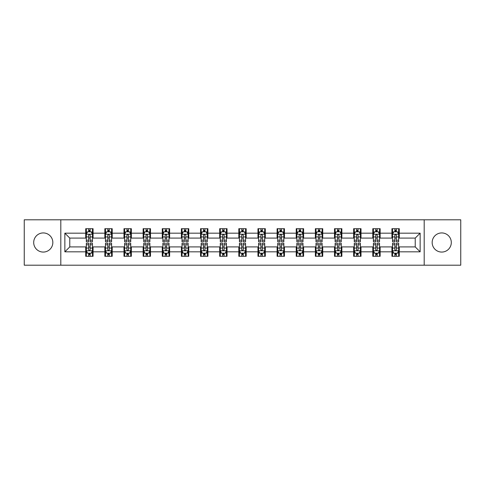 <?xml version="1.0" encoding="UTF-8"?>
<svg xmlns="http://www.w3.org/2000/svg" width="485" height="485" viewBox="0 0 485 485"><rect width="100%" height="100%" fill="white"/><g stroke="black" fill="none" stroke-linecap="round" stroke-linejoin="round"><path stroke-width="0.73" d="M441.732 232.933A9.567 9.567 0 0 0 432.165 242.5A9.567 9.567 0 0 0 441.732 252.067A9.567 9.567 0 0 0 451.305 242.5A9.567 9.567 0 0 0 441.732 232.933M43.268 232.933A9.567 9.567 0 0 0 33.695 242.5A9.567 9.567 0 0 0 43.268 252.067A9.567 9.567 0 0 0 52.835 242.5A9.567 9.567 0 0 0 43.268 232.933M424.193 265.198L460.75 265.198L460.75 219.802L424.193 219.802L424.193 265.198L60.807 265.198L60.807 219.802L24.25 219.802L24.25 265.198L60.807 265.198M424.193 219.802L60.807 219.802M399.288 233.176L399.288 228.696L391.928 228.696L391.928 233.176L380.149 233.176L380.149 228.696L372.789 228.696L372.789 233.176L361.01 233.176L361.01 228.696L353.65 228.696L353.65 233.176L341.87 233.176L341.87 228.696L334.511 228.696L334.511 233.176L322.731 233.176L322.731 228.696L315.371 228.696L315.371 233.176L303.598 233.176L303.598 228.696L296.232 228.696L296.232 233.176L284.459 233.176L284.459 228.696L277.099 228.696L277.099 233.176L265.319 233.176L265.319 228.696L257.959 228.696L257.959 233.176L246.18 233.176L246.18 228.696L238.82 228.696L238.82 233.176L227.041 233.176L227.041 228.696L219.681 228.696L219.681 233.176L207.901 233.176L207.901 228.696L200.541 228.696L200.541 233.176L188.768 233.176L188.768 228.696L181.402 228.696L181.402 233.176L169.629 233.176L169.629 228.696L162.269 228.696L162.269 233.176L150.489 233.176L150.489 228.696L143.13 228.696L143.13 233.176L131.35 233.176L131.35 228.696L123.99 228.696L123.99 233.176L112.211 233.176L112.211 228.696L104.851 228.696L104.851 233.176L93.072 233.176L93.072 228.696L85.712 228.696L85.712 233.176L64.857 233.176L64.857 251.824L69.767 246.913L85.712 246.913L85.712 256.304L93.072 256.304L93.072 246.913L104.851 246.913L104.851 256.304L112.211 256.304L112.211 246.913L123.99 246.913L123.99 256.304L131.35 256.304L131.35 246.913L143.13 246.913L143.13 256.304L150.489 256.304L150.489 246.913L162.269 246.913L162.269 256.304L169.629 256.304L169.629 246.913L181.402 246.913L181.402 256.304L188.768 256.304L188.768 246.913L200.541 246.913L200.541 256.304L207.901 256.304L207.901 246.913L219.681 246.913L219.681 256.304L227.041 256.304L227.041 246.913L238.82 246.913L238.82 256.304L246.18 256.304L246.18 246.913L257.959 246.913L257.959 256.304L265.319 256.304L265.319 246.913L277.099 246.913L277.099 256.304L284.459 256.304L284.459 246.913L296.232 246.913L296.232 256.304L303.598 256.304L303.598 246.913L315.371 246.913L315.371 256.304L322.731 256.304L322.731 246.913L334.511 246.913L334.511 256.304L341.87 256.304L341.87 246.913L353.65 246.913L353.65 256.304L361.01 256.304L361.01 246.913L372.789 246.913L372.789 256.304L380.149 256.304L380.149 246.913L391.928 246.913L391.928 256.304L399.288 256.304L399.288 246.913L415.233 246.913L415.233 238.087L399.288 238.087L399.288 233.176L420.143 233.176L420.143 251.824L399.288 251.824M391.928 251.824L380.149 251.824M372.789 251.824L361.01 251.824M353.65 251.824L341.87 251.824M334.511 251.824L322.731 251.824M315.371 251.824L303.598 251.824M296.232 251.824L284.459 251.824M277.099 251.824L265.319 251.824M257.959 251.824L246.18 251.824M238.82 251.824L227.041 251.824M219.681 251.824L207.901 251.824M200.541 251.824L188.768 251.824M181.402 251.824L169.629 251.824M162.269 251.824L150.489 251.824M143.13 251.824L131.35 251.824M123.99 251.824L112.211 251.824M104.851 251.824L93.072 251.824M85.712 251.824L64.857 251.824M391.928 233.176L391.928 238.087L380.149 238.087L380.149 233.176M372.789 233.176L372.789 238.087L361.01 238.087L361.01 233.176M353.65 233.176L353.65 238.087L341.87 238.087L341.87 233.176M334.511 233.176L334.511 238.087L322.731 238.087L322.731 233.176M315.371 233.176L315.371 238.087L303.598 238.087L303.598 233.176M296.232 233.176L296.232 238.087L284.459 238.087L284.459 233.176M277.099 233.176L277.099 238.087L265.319 238.087L265.319 233.176M257.959 233.176L257.959 238.087L246.18 238.087L246.18 233.176M238.82 233.176L238.82 238.087L227.041 238.087L227.041 233.176M219.681 233.176L219.681 238.087L207.901 238.087L207.901 233.176M200.541 233.176L200.541 238.087L188.768 238.087L188.768 233.176M181.402 233.176L181.402 238.087L169.629 238.087L169.629 233.176M162.269 233.176L162.269 238.087L150.489 238.087L150.489 233.176M143.13 233.176L143.13 238.087L131.35 238.087L131.35 233.176M123.99 233.176L123.99 238.087L112.211 238.087L112.211 233.176M104.851 233.176L104.851 238.087L93.072 238.087L93.072 233.176M85.712 233.176L85.712 238.087L69.767 238.087L64.857 233.176M69.767 238.087L69.767 246.913M420.143 251.824L415.233 246.913M415.233 238.087L420.143 233.176M85.712 231.763L86.324 231.763M88.658 231.763L90.131 231.763M92.459 231.763L93.072 231.763M85.712 237.959L86.324 237.959M88.658 237.959L90.131 237.959M92.459 237.959L93.072 237.959M85.712 247.041L86.324 247.041M88.658 247.041L90.131 247.041M92.459 247.041L93.072 247.041M85.712 253.237L86.324 253.237M88.658 253.237L90.131 253.237M92.459 253.237L93.072 253.237M104.851 247.041L105.463 247.041M107.797 247.041L109.27 247.041M111.599 247.041L112.211 247.041M104.851 253.237L105.463 253.237M107.797 253.237L109.27 253.237M111.599 253.237L112.211 253.237M104.851 231.763L105.463 231.763M107.797 231.763L109.27 231.763M111.599 231.763L112.211 231.763M104.851 237.959L105.463 237.959M107.797 237.959L109.27 237.959M111.599 237.959L112.211 237.959M123.99 247.041L124.603 247.041M126.937 247.041L128.404 247.041M130.738 247.041L131.35 247.041M123.99 253.237L124.603 253.237M126.937 253.237L128.404 253.237M130.738 253.237L131.35 253.237M123.99 231.763L124.603 231.763M126.937 231.763L128.404 231.763M130.738 231.763L131.35 231.763M123.99 237.959L124.603 237.959M126.937 237.959L128.404 237.959M130.738 237.959L131.35 237.959M143.13 247.041L143.742 247.041M146.07 247.041L147.543 247.041M149.877 247.041L150.489 247.041M143.13 253.237L143.742 253.237M146.07 253.237L147.543 253.237M149.877 253.237L150.489 253.237M143.13 231.763L143.742 231.763M146.07 231.763L147.543 231.763M149.877 231.763L150.489 231.763M143.13 237.959L143.742 237.959M146.07 237.959L147.543 237.959M149.877 237.959L150.489 237.959M162.269 247.041L162.881 247.041M165.209 247.041L166.682 247.041M169.016 247.041L169.629 247.041M162.269 253.237L162.881 253.237M165.209 253.237L166.682 253.237M169.016 253.237L169.629 253.237M162.269 231.763L162.881 231.763M165.209 231.763L166.682 231.763M169.016 231.763L169.629 231.763M162.269 237.959L162.881 237.959M165.209 237.959L166.682 237.959M169.016 237.959L169.629 237.959M181.402 247.041L182.02 247.041M184.348 247.041L185.822 247.041M188.15 247.041L188.768 247.041M181.402 253.237L182.02 253.237M184.348 253.237L185.822 253.237M188.15 253.237L188.768 253.237M181.402 231.763L182.02 231.763M184.348 231.763L185.822 231.763M188.15 231.763L188.768 231.763M181.402 237.959L182.02 237.959M184.348 237.959L185.822 237.959M188.15 237.959L188.768 237.959M200.541 247.041L201.154 247.041M203.488 247.041L204.961 247.041M207.289 247.041L207.901 247.041M200.541 253.237L201.154 253.237M203.488 253.237L204.961 253.237M207.289 253.237L207.901 253.237M200.541 231.763L201.154 231.763M203.488 231.763L204.961 231.763M207.289 231.763L207.901 231.763M200.541 237.959L201.154 237.959M203.488 237.959L204.961 237.959M207.289 237.959L207.901 237.959M219.681 247.041L220.293 247.041M222.627 247.041L224.1 247.041M226.428 247.041L227.041 247.041M219.681 253.237L220.293 253.237M222.627 253.237L224.1 253.237M226.428 253.237L227.041 253.237M219.681 231.763L220.293 231.763M222.627 231.763L224.1 231.763M226.428 231.763L227.041 231.763M219.681 237.959L220.293 237.959M222.627 237.959L224.1 237.959M226.428 237.959L227.041 237.959M238.82 247.041L239.432 247.041M241.766 247.041L243.234 247.041M245.568 247.041L246.18 247.041M238.82 253.237L239.432 253.237M241.766 253.237L243.234 253.237M245.568 253.237L246.18 253.237M238.82 231.763L239.432 231.763M241.766 231.763L243.234 231.763M245.568 231.763L246.18 231.763M238.82 237.959L239.432 237.959M241.766 237.959L243.234 237.959M245.568 237.959L246.18 237.959M257.959 247.041L258.572 247.041M260.9 247.041L262.373 247.041M264.707 247.041L265.319 247.041M257.959 253.237L258.572 253.237M260.9 253.237L262.373 253.237M264.707 253.237L265.319 253.237M257.959 231.763L258.572 231.763M260.9 231.763L262.373 231.763M264.707 231.763L265.319 231.763M257.959 237.959L258.572 237.959M260.9 237.959L262.373 237.959M264.707 237.959L265.319 237.959M277.099 247.041L277.711 247.041M280.039 247.041L281.512 247.041M283.846 247.041L284.459 247.041M277.099 253.237L277.711 253.237M280.039 253.237L281.512 253.237M283.846 253.237L284.459 253.237M277.099 231.763L277.711 231.763M280.039 231.763L281.512 231.763M283.846 231.763L284.459 231.763M277.099 237.959L277.711 237.959M280.039 237.959L281.512 237.959M283.846 237.959L284.459 237.959M296.232 247.041L296.85 247.041M299.178 247.041L300.651 247.041M302.979 247.041L303.598 247.041M296.232 253.237L296.85 253.237M299.178 253.237L300.651 253.237M302.979 253.237L303.598 253.237M296.232 231.763L296.85 231.763M299.178 231.763L300.651 231.763M302.979 231.763L303.598 231.763M296.232 237.959L296.85 237.959M299.178 237.959L300.651 237.959M302.979 237.959L303.598 237.959M315.371 247.041L315.984 247.041M318.318 247.041L319.791 247.041M322.119 247.041L322.731 247.041M315.371 253.237L315.984 253.237M318.318 253.237L319.791 253.237M322.119 253.237L322.731 253.237M315.371 231.763L315.984 231.763M318.318 231.763L319.791 231.763M322.119 231.763L322.731 231.763M315.371 237.959L315.984 237.959M318.318 237.959L319.791 237.959M322.119 237.959L322.731 237.959M334.511 247.041L335.123 247.041M337.457 247.041L338.93 247.041M341.258 247.041L341.87 247.041M334.511 253.237L335.123 253.237M337.457 253.237L338.93 253.237M341.258 253.237L341.87 253.237M334.511 231.763L335.123 231.763M337.457 231.763L338.93 231.763M341.258 231.763L341.87 231.763M334.511 237.959L335.123 237.959M337.457 237.959L338.93 237.959M341.258 237.959L341.87 237.959M353.65 247.041L354.262 247.041M356.596 247.041L358.063 247.041M360.397 247.041L361.01 247.041M353.65 253.237L354.262 253.237M356.596 253.237L358.063 253.237M360.397 253.237L361.01 253.237M353.65 231.763L354.262 231.763M356.596 231.763L358.063 231.763M360.397 231.763L361.01 231.763M353.65 237.959L354.262 237.959M356.596 237.959L358.063 237.959M360.397 237.959L361.01 237.959M372.789 247.041L373.401 247.041M375.729 247.041L377.203 247.041M379.537 247.041L380.149 247.041M372.789 253.237L373.401 253.237M375.729 253.237L377.203 253.237M379.537 253.237L380.149 253.237M372.789 231.763L373.401 231.763M375.729 231.763L377.203 231.763M379.537 231.763L380.149 231.763M372.789 237.959L373.401 237.959M375.729 237.959L377.203 237.959M379.537 237.959L380.149 237.959M391.928 247.041L392.541 247.041M394.869 247.041L396.342 247.041M398.676 247.041L399.288 247.041M391.928 253.237L392.541 253.237M394.869 253.237L396.342 253.237M398.676 253.237L399.288 253.237M391.928 231.763L392.541 231.763M394.869 231.763L396.342 231.763M398.676 231.763L399.288 231.763M391.928 237.959L392.541 237.959M394.869 237.959L396.342 237.959M398.676 237.959L399.288 237.959M90.131 230.296L88.658 230.296M92.459 240.227L90.131 240.227L90.131 241.766L92.459 241.766L92.459 234.279L91.235 231.824L87.555 231.824L86.324 234.279L86.324 241.766L88.658 241.766L88.658 240.227L86.324 240.227M86.324 234.279L86.324 228.696M92.459 234.279L92.459 228.696M88.658 231.824L88.658 228.696M90.131 228.696L90.131 231.824M90.131 240.227L90.131 235.201C89.64 234.255 89.149 234.255 88.658 235.201L88.658 240.227M88.658 254.704L90.131 254.704M86.324 244.773L88.658 244.773L88.658 243.234L86.324 243.234L86.324 250.721L87.555 253.176L91.235 253.176L92.459 250.721L92.459 243.234L90.131 243.234L90.131 244.773L92.459 244.773M92.459 250.721L92.459 256.304M86.324 250.721L86.324 256.304M90.131 253.176L90.131 256.304M88.658 256.304L88.658 253.176M88.658 244.773L88.658 249.799C89.149 250.745 89.64 250.745 90.131 249.799L90.131 244.773M109.27 230.296L107.797 230.296M111.599 240.227L109.27 240.227L109.27 241.766L111.599 241.766L111.599 234.279L110.374 231.824L106.694 231.824L105.463 234.279L105.463 241.766L107.797 241.766L107.797 240.227L105.463 240.227M105.463 234.279L105.463 228.696M111.599 234.279L111.599 228.696M107.797 231.824L107.797 228.696M109.27 228.696L109.27 231.824M109.27 240.227L109.27 235.201C108.779 234.255 108.288 234.255 107.797 235.201L107.797 240.227M128.404 230.296L126.937 230.296M130.738 240.227L128.404 240.227L128.404 241.766L130.738 241.766L130.738 234.279L129.513 231.824L125.827 231.824L124.603 234.279L124.603 241.766L126.937 241.766L126.937 240.227L124.603 240.227M124.603 234.279L124.603 228.696M130.738 234.279L130.738 228.696M126.937 231.824L126.937 228.696M128.404 228.696L128.404 231.824M128.404 240.227L128.404 235.201C127.919 234.255 127.428 234.255 126.937 235.201L126.937 240.227M107.797 254.704L109.27 254.704M105.463 244.773L107.797 244.773L107.797 243.234L105.463 243.234L105.463 250.721L106.694 253.176L110.374 253.176L111.599 250.721L111.599 243.234L109.27 243.234L109.27 244.773L111.599 244.773M111.599 250.721L111.599 256.304M105.463 250.721L105.463 256.304M109.27 253.176L109.27 256.304M107.797 256.304L107.797 253.176M107.797 244.773L107.797 249.799C108.288 250.745 108.779 250.745 109.27 249.799L109.27 244.773M126.937 254.704L128.404 254.704M124.603 244.773L126.937 244.773L126.937 243.234L124.603 243.234L124.603 250.721L125.827 253.176L129.513 253.176L130.738 250.721L130.738 243.234L128.404 243.234L128.404 244.773L130.738 244.773M130.738 250.721L130.738 256.304M124.603 250.721L124.603 256.304M128.404 253.176L128.404 256.304M126.937 256.304L126.937 253.176M126.937 244.773L126.937 249.799C127.422 250.745 127.913 250.745 128.404 249.799L128.404 244.773M147.543 230.296L146.07 230.296M149.877 240.227L147.543 240.227L147.543 241.766L149.877 241.766L149.877 234.279L148.646 231.824L144.966 231.824L143.742 234.279L143.742 241.766L146.07 241.766L146.07 240.227L143.742 240.227M143.742 234.279L143.742 228.696M149.877 234.279L149.877 228.696M146.07 231.824L146.07 228.696M147.543 228.696L147.543 231.824M147.543 240.227L147.543 235.201C147.052 234.255 146.561 234.255 146.07 235.201L146.07 240.227M166.682 230.296L165.209 230.296M169.016 240.227L166.682 240.227L166.682 241.766L169.016 241.766L169.016 234.279L167.786 231.824L164.106 231.824L162.881 234.279L162.881 241.766L165.209 241.766L165.209 240.227L162.881 240.227M162.881 234.279L162.881 228.696M169.016 234.279L169.016 228.696M165.209 231.824L165.209 228.696M166.682 228.696L166.682 231.824M166.682 240.227L166.682 235.201C166.191 234.255 165.7 234.255 165.209 235.201L165.209 240.227M185.822 230.296L184.348 230.296M188.15 240.227L185.822 240.227L185.822 241.766L188.15 241.766L188.15 234.279L186.925 231.824L183.245 231.824L182.02 234.279L182.02 241.766L184.348 241.766L184.348 240.227L182.02 240.227M182.02 234.279L182.02 228.696M188.15 234.279L188.15 228.696M184.348 231.824L184.348 228.696M185.822 228.696L185.822 231.824M185.822 240.227L185.822 235.201C185.331 234.255 184.84 234.255 184.348 235.201L184.348 240.227M146.07 254.704L147.543 254.704M143.742 244.773L146.07 244.773L146.07 243.234L143.742 243.234L143.742 250.721L144.966 253.176L148.646 253.176L149.877 250.721L149.877 243.234L147.543 243.234L147.543 244.773L149.877 244.773M149.877 250.721L149.877 256.304M143.742 250.721L143.742 256.304M147.543 253.176L147.543 256.304M146.07 256.304L146.07 253.176M146.07 244.773L146.07 249.799C146.561 250.745 147.052 250.745 147.543 249.799L147.543 244.773M165.209 254.704L166.682 254.704M162.881 244.773L165.209 244.773L165.209 243.234L162.881 243.234L162.881 250.721L164.106 253.176L167.786 253.176L169.016 250.721L169.016 243.234L166.682 243.234L166.682 244.773L169.016 244.773M169.016 250.721L169.016 256.304M162.881 250.721L162.881 256.304M166.682 253.176L166.682 256.304M165.209 256.304L165.209 253.176M165.209 244.773L165.209 249.799C165.7 250.745 166.191 250.745 166.682 249.799L166.682 244.773M184.348 254.704L185.822 254.704M182.02 244.773L184.348 244.773L184.348 243.234L182.02 243.234L182.02 250.721L183.245 253.176L186.925 253.176L188.15 250.721L188.15 243.234L185.822 243.234L185.822 244.773L188.15 244.773M188.15 250.721L188.15 256.304M182.02 250.721L182.02 256.304M185.822 253.176L185.822 256.304M184.348 256.304L184.348 253.176M184.348 244.773L184.348 249.799C184.84 250.745 185.331 250.745 185.822 249.799L185.822 244.773M204.961 230.296L203.488 230.296M207.289 240.227L204.961 240.227L204.961 241.766L207.289 241.766L207.289 234.279L206.064 231.824L202.384 231.824L201.154 234.279L201.154 241.766L203.488 241.766L203.488 240.227L201.154 240.227M201.154 234.279L201.154 228.696M207.289 234.279L207.289 228.696M203.488 231.824L203.488 228.696M204.961 228.696L204.961 231.824M204.961 240.227L204.961 235.201C204.47 234.255 203.979 234.255 203.488 235.201L203.488 240.227M203.488 254.704L204.961 254.704M201.154 244.773L203.488 244.773L203.488 243.234L201.154 243.234L201.154 250.721L202.384 253.176L206.064 253.176L207.289 250.721L207.289 243.234L204.961 243.234L204.961 244.773L207.289 244.773M207.289 250.721L207.289 256.304M201.154 250.721L201.154 256.304M204.961 253.176L204.961 256.304M203.488 256.304L203.488 253.176M203.488 244.773L203.488 249.799C203.979 250.745 204.47 250.745 204.961 249.799L204.961 244.773M224.1 230.296L222.627 230.296M226.428 240.227L224.1 240.227L224.1 241.766L226.428 241.766L226.428 234.279L225.204 231.824L221.524 231.824L220.293 234.279L220.293 241.766L222.627 241.766L222.627 240.227L220.293 240.227M220.293 234.279L220.293 228.696M226.428 234.279L226.428 228.696M222.627 231.824L222.627 228.696M224.1 228.696L224.1 231.824M224.1 240.227L224.1 235.201C223.609 234.255 223.118 234.255 222.627 235.201L222.627 240.227M222.627 254.704L224.1 254.704M220.293 244.773L222.627 244.773L222.627 243.234L220.293 243.234L220.293 250.721L221.524 253.176L225.204 253.176L226.428 250.721L226.428 243.234L224.1 243.234L224.1 244.773L226.428 244.773M226.428 250.721L226.428 256.304M220.293 250.721L220.293 256.304M224.1 253.176L224.1 256.304M222.627 256.304L222.627 253.176M222.627 244.773L222.627 249.799C223.118 250.745 223.609 250.745 224.1 249.799L224.1 244.773M243.234 230.296L241.766 230.296M245.568 240.227L243.234 240.227L243.234 241.766L245.568 241.766L245.568 234.279L244.343 231.824L240.657 231.824L239.432 234.279L239.432 241.766L241.766 241.766L241.766 240.227L239.432 240.227M239.432 234.279L239.432 228.696M245.568 234.279L245.568 228.696M241.766 231.824L241.766 228.696M243.234 228.696L243.234 231.824M243.234 240.227L243.234 235.201C242.749 234.255 242.257 234.255 241.766 235.201L241.766 240.227M241.766 254.704L243.234 254.704M239.432 244.773L241.766 244.773L241.766 243.234L239.432 243.234L239.432 250.721L240.657 253.176L244.343 253.176L245.568 250.721L245.568 243.234L243.234 243.234L243.234 244.773L245.568 244.773M245.568 250.721L245.568 256.304M239.432 250.721L239.432 256.304M243.234 253.176L243.234 256.304M241.766 256.304L241.766 253.176M241.766 244.773L241.766 249.799C242.251 250.745 242.742 250.745 243.234 249.799L243.234 244.773M262.373 230.296L260.9 230.296M264.707 240.227L262.373 240.227L262.373 241.766L264.707 241.766L264.707 234.279L263.476 231.824L259.796 231.824L258.572 234.279L258.572 241.766L260.9 241.766L260.9 240.227L258.572 240.227M258.572 234.279L258.572 228.696M264.707 234.279L264.707 228.696M260.9 231.824L260.9 228.696M262.373 228.696L262.373 231.824M262.373 240.227L262.373 235.201C261.882 234.255 261.391 234.255 260.9 235.201L260.9 240.227M260.9 254.704L262.373 254.704M258.572 244.773L260.9 244.773L260.9 243.234L258.572 243.234L258.572 250.721L259.796 253.176L263.476 253.176L264.707 250.721L264.707 243.234L262.373 243.234L262.373 244.773L264.707 244.773M264.707 250.721L264.707 256.304M258.572 250.721L258.572 256.304M262.373 253.176L262.373 256.304M260.9 256.304L260.9 253.176M260.9 244.773L260.9 249.799C261.391 250.745 261.882 250.745 262.373 249.799L262.373 244.773M281.512 230.296L280.039 230.296M283.846 240.227L281.512 240.227L281.512 241.766L283.846 241.766L283.846 234.279L282.616 231.824L278.936 231.824L277.711 234.279L277.711 241.766L280.039 241.766L280.039 240.227L277.711 240.227M277.711 234.279L277.711 228.696M283.846 234.279L283.846 228.696M280.039 231.824L280.039 228.696M281.512 228.696L281.512 231.824M281.512 240.227L281.512 235.201C281.021 234.255 280.53 234.255 280.039 235.201L280.039 240.227M280.039 254.704L281.512 254.704M277.711 244.773L280.039 244.773L280.039 243.234L277.711 243.234L277.711 250.721L278.936 253.176L282.616 253.176L283.846 250.721L283.846 243.234L281.512 243.234L281.512 244.773L283.846 244.773M283.846 250.721L283.846 256.304M277.711 250.721L277.711 256.304M281.512 253.176L281.512 256.304M280.039 256.304L280.039 253.176M280.039 244.773L280.039 249.799C280.53 250.745 281.021 250.745 281.512 249.799L281.512 244.773M300.651 230.296L299.178 230.296M302.979 240.227L300.651 240.227L300.651 241.766L302.979 241.766L302.979 234.279L301.755 231.824L298.075 231.824L296.85 234.279L296.85 241.766L299.178 241.766L299.178 240.227L296.85 240.227M296.85 234.279L296.85 228.696M302.979 234.279L302.979 228.696M299.178 231.824L299.178 228.696M300.651 228.696L300.651 231.824M300.651 240.227L300.651 235.201C300.16 234.255 299.669 234.255 299.178 235.201L299.178 240.227M299.178 254.704L300.651 254.704M296.85 244.773L299.178 244.773L299.178 243.234L296.85 243.234L296.85 250.721L298.075 253.176L301.755 253.176L302.979 250.721L302.979 243.234L300.651 243.234L300.651 244.773L302.979 244.773M302.979 250.721L302.979 256.304M296.85 250.721L296.85 256.304M300.651 253.176L300.651 256.304M299.178 256.304L299.178 253.176M299.178 244.773L299.178 249.799C299.669 250.745 300.16 250.745 300.651 249.799L300.651 244.773M319.791 230.296L318.318 230.296M322.119 240.227L319.791 240.227L319.791 241.766L322.119 241.766L322.119 234.279L320.894 231.824L317.214 231.824L315.984 234.279L315.984 241.766L318.318 241.766L318.318 240.227L315.984 240.227M315.984 234.279L315.984 228.696M322.119 234.279L322.119 228.696M318.318 231.824L318.318 228.696M319.791 228.696L319.791 231.824M319.791 240.227L319.791 235.201C319.3 234.255 318.809 234.255 318.318 235.201L318.318 240.227M318.318 254.704L319.791 254.704M315.984 244.773L318.318 244.773L318.318 243.234L315.984 243.234L315.984 250.721L317.214 253.176L320.894 253.176L322.119 250.721L322.119 243.234L319.791 243.234L319.791 244.773L322.119 244.773M322.119 250.721L322.119 256.304M315.984 250.721L315.984 256.304M319.791 253.176L319.791 256.304M318.318 256.304L318.318 253.176M318.318 244.773L318.318 249.799C318.809 250.745 319.3 250.745 319.791 249.799L319.791 244.773M338.93 230.296L337.457 230.296M341.258 240.227L338.93 240.227L338.93 241.766L341.258 241.766L341.258 234.279L340.033 231.824L336.354 231.824L335.123 234.279L335.123 241.766L337.457 241.766L337.457 240.227L335.123 240.227M335.123 234.279L335.123 228.696M341.258 234.279L341.258 228.696M337.457 231.824L337.457 228.696M338.93 228.696L338.93 231.824M338.93 240.227L338.93 235.201C338.439 234.255 337.948 234.255 337.457 235.201L337.457 240.227M337.457 254.704L338.93 254.704M335.123 244.773L337.457 244.773L337.457 243.234L335.123 243.234L335.123 250.721L336.354 253.176L340.033 253.176L341.258 250.721L341.258 243.234L338.93 243.234L338.93 244.773L341.258 244.773M341.258 250.721L341.258 256.304M335.123 250.721L335.123 256.304M338.93 253.176L338.93 256.304M337.457 256.304L337.457 253.176M337.457 244.773L337.457 249.799C337.948 250.745 338.439 250.745 338.93 249.799L338.93 244.773M358.063 230.296L356.596 230.296M360.397 240.227L358.063 240.227L358.063 241.766L360.397 241.766L360.397 234.279L359.173 231.824L355.487 231.824L354.262 234.279L354.262 241.766L356.596 241.766L356.596 240.227L354.262 240.227M354.262 234.279L354.262 228.696M360.397 234.279L360.397 228.696M356.596 231.824L356.596 228.696M358.063 228.696L358.063 231.824M358.063 240.227L358.063 235.201C357.578 234.255 357.087 234.255 356.596 235.201L356.596 240.227M356.596 254.704L358.063 254.704M354.262 244.773L356.596 244.773L356.596 243.234L354.262 243.234L354.262 250.721L355.487 253.176L359.173 253.176L360.397 250.721L360.397 243.234L358.063 243.234L358.063 244.773L360.397 244.773M360.397 250.721L360.397 256.304M354.262 250.721L354.262 256.304M358.063 253.176L358.063 256.304M356.596 256.304L356.596 253.176M356.596 244.773L356.596 249.799C357.081 250.745 357.572 250.745 358.063 249.799L358.063 244.773M377.203 230.296L375.729 230.296M379.537 240.227L377.203 240.227L377.203 241.766L379.537 241.766L379.537 234.279L378.306 231.824L374.626 231.824L373.401 234.279L373.401 241.766L375.729 241.766L375.729 240.227L373.401 240.227M373.401 234.279L373.401 228.696M379.537 234.279L379.537 228.696M375.729 231.824L375.729 228.696M377.203 228.696L377.203 231.824M377.203 240.227L377.203 235.201C376.712 234.255 376.221 234.255 375.729 235.201L375.729 240.227M375.729 254.704L377.203 254.704M373.401 244.773L375.729 244.773L375.729 243.234L373.401 243.234L373.401 250.721L374.626 253.176L378.306 253.176L379.537 250.721L379.537 243.234L377.203 243.234L377.203 244.773L379.537 244.773M379.537 250.721L379.537 256.304M373.401 250.721L373.401 256.304M377.203 253.176L377.203 256.304M375.729 256.304L375.729 253.176M375.729 244.773L375.729 249.799C376.221 250.745 376.712 250.745 377.203 249.799L377.203 244.773M396.342 230.296L394.869 230.296M398.676 240.227L396.342 240.227L396.342 241.766L398.676 241.766L398.676 234.279L397.445 231.824L393.765 231.824L392.541 234.279L392.541 241.766L394.869 241.766L394.869 240.227L392.541 240.227M392.541 234.279L392.541 228.696M398.676 234.279L398.676 228.696M394.869 231.824L394.869 228.696M396.342 228.696L396.342 231.824M396.342 240.227L396.342 235.201C395.851 234.255 395.36 234.255 394.869 235.201L394.869 240.227M394.869 254.704L396.342 254.704M392.541 244.773L394.869 244.773L394.869 243.234L392.541 243.234L392.541 250.721L393.765 253.176L397.445 253.176L398.676 250.721L398.676 243.234L396.342 243.234L396.342 244.773L398.676 244.773M398.676 250.721L398.676 256.304M392.541 250.721L392.541 256.304M396.342 253.176L396.342 256.304M394.869 256.304L394.869 253.176M394.869 244.773L394.869 249.799C395.36 250.745 395.851 250.745 396.342 249.799L396.342 244.773M92.429 234.219L86.36 234.219M86.324 231.975L87.482 231.975M91.307 231.975L92.459 231.975M88.658 236.935L86.324 236.935M92.459 236.935L90.131 236.935M90.131 231.072L88.658 231.072M86.36 250.781L92.429 250.781M92.459 253.024L91.307 253.024M87.482 253.024L86.324 253.024M90.131 248.065L92.459 248.065M86.324 248.065L88.658 248.065M88.658 253.928L90.131 253.928M111.568 234.219L105.494 234.219M105.463 231.975L106.621 231.975M110.447 231.975L111.599 231.975M107.797 236.935L105.463 236.935M111.599 236.935L109.27 236.935M109.27 231.072L107.797 231.072M130.707 234.219L124.633 234.219M124.603 231.975L125.754 231.975M129.586 231.975L130.738 231.975M126.937 236.935L124.603 236.935M130.738 236.935L128.404 236.935M128.404 231.072L126.937 231.072M105.494 250.781L111.568 250.781M111.599 253.024L110.447 253.024M106.621 253.024L105.463 253.024M109.27 248.065L111.599 248.065M105.463 248.065L107.797 248.065M107.797 253.928L109.27 253.928M124.633 250.781L130.707 250.781M130.738 253.024L129.586 253.024M125.754 253.024L124.603 253.024M128.404 248.065L130.738 248.065M124.603 248.065L126.937 248.065M126.937 253.928L128.404 253.928M149.847 234.219L143.772 234.219M143.742 231.975L144.894 231.975M148.725 231.975L149.877 231.975M146.07 236.935L143.742 236.935M149.877 236.935L147.543 236.935M147.543 231.072L146.07 231.072M168.986 234.219L162.912 234.219M162.881 231.975L164.033 231.975M167.858 231.975L169.016 231.975M165.209 236.935L162.881 236.935M169.016 236.935L166.682 236.935M166.682 231.072L165.209 231.072M188.119 234.219L182.051 234.219M182.02 231.975L183.172 231.975M186.998 231.975L188.15 231.975M184.348 236.935L182.02 236.935M188.15 236.935L185.822 236.935M185.822 231.072L184.348 231.072M143.772 250.781L149.847 250.781M149.877 253.024L148.725 253.024M144.894 253.024L143.742 253.024M147.543 248.065L149.877 248.065M143.742 248.065L146.07 248.065M146.07 253.928L147.543 253.928M162.912 250.781L168.986 250.781M169.016 253.024L167.858 253.024M164.033 253.024L162.881 253.024M166.682 248.065L169.016 248.065M162.881 248.065L165.209 248.065M165.209 253.928L166.682 253.928M182.051 250.781L188.119 250.781M188.15 253.024L186.998 253.024M183.172 253.024L182.02 253.024M185.822 248.065L188.15 248.065M182.02 248.065L184.348 248.065M184.348 253.928L185.822 253.928M207.259 234.219L201.184 234.219M201.154 231.975L202.312 231.975M206.137 231.975L207.289 231.975M203.488 236.935L201.154 236.935M207.289 236.935L204.961 236.935M204.961 231.072L203.488 231.072M201.184 250.781L207.259 250.781M207.289 253.024L206.137 253.024M202.312 253.024L201.154 253.024M204.961 248.065L207.289 248.065M201.154 248.065L203.488 248.065M203.488 253.928L204.961 253.928M226.398 234.219L220.323 234.219M220.293 231.975L221.445 231.975M225.276 231.975L226.428 231.975M222.627 236.935L220.293 236.935M226.428 236.935L224.1 236.935M224.1 231.072L222.627 231.072M220.323 250.781L226.398 250.781M226.428 253.024L225.276 253.024M221.445 253.024L220.293 253.024M224.1 248.065L226.428 248.065M220.293 248.065L222.627 248.065M222.627 253.928L224.1 253.928M245.537 234.219L239.463 234.219M239.432 231.975L240.584 231.975M244.416 231.975L245.568 231.975M241.766 236.935L239.432 236.935M245.568 236.935L243.234 236.935M243.234 231.072L241.766 231.072M239.463 250.781L245.537 250.781M245.568 253.024L244.416 253.024M240.584 253.024L239.432 253.024M243.234 248.065L245.568 248.065M239.432 248.065L241.766 248.065M241.766 253.928L243.234 253.928M264.677 234.219L258.602 234.219M258.572 231.975L259.724 231.975M263.555 231.975L264.707 231.975M260.9 236.935L258.572 236.935M264.707 236.935L262.373 236.935M262.373 231.072L260.9 231.072M258.602 250.781L264.677 250.781M264.707 253.024L263.555 253.024M259.724 253.024L258.572 253.024M262.373 248.065L264.707 248.065M258.572 248.065L260.9 248.065M260.9 253.928L262.373 253.928M283.816 234.219L277.741 234.219M277.711 231.975L278.863 231.975M282.688 231.975L283.846 231.975M280.039 236.935L277.711 236.935M283.846 236.935L281.512 236.935M281.512 231.072L280.039 231.072M277.741 250.781L283.816 250.781M283.846 253.024L282.688 253.024M278.863 253.024L277.711 253.024M281.512 248.065L283.846 248.065M277.711 248.065L280.039 248.065M280.039 253.928L281.512 253.928M302.949 234.219L296.881 234.219M296.85 231.975L298.002 231.975M301.828 231.975L302.979 231.975M299.178 236.935L296.85 236.935M302.979 236.935L300.651 236.935M300.651 231.072L299.178 231.072M296.881 250.781L302.949 250.781M302.979 253.024L301.828 253.024M298.002 253.024L296.85 253.024M300.651 248.065L302.979 248.065M296.85 248.065L299.178 248.065M299.178 253.928L300.651 253.928M322.088 234.219L316.014 234.219M315.984 231.975L317.142 231.975M320.967 231.975L322.119 231.975M318.318 236.935L315.984 236.935M322.119 236.935L319.791 236.935M319.791 231.072L318.318 231.072M316.014 250.781L322.088 250.781M322.119 253.024L320.967 253.024M317.142 253.024L315.984 253.024M319.791 248.065L322.119 248.065M315.984 248.065L318.318 248.065M318.318 253.928L319.791 253.928M341.228 234.219L335.153 234.219M335.123 231.975L336.275 231.975M340.106 231.975L341.258 231.975M337.457 236.935L335.123 236.935M341.258 236.935L338.93 236.935M338.93 231.072L337.457 231.072M335.153 250.781L341.228 250.781M341.258 253.024L340.106 253.024M336.275 253.024L335.123 253.024M338.93 248.065L341.258 248.065M335.123 248.065L337.457 248.065M337.457 253.928L338.93 253.928M360.367 234.219L354.292 234.219M354.262 231.975L355.414 231.975M359.246 231.975L360.397 231.975M356.596 236.935L354.262 236.935M360.397 236.935L358.063 236.935M358.063 231.072L356.596 231.072M354.292 250.781L360.367 250.781M360.397 253.024L359.246 253.024M355.414 253.024L354.262 253.024M358.063 248.065L360.397 248.065M354.262 248.065L356.596 248.065M356.596 253.928L358.063 253.928M379.506 234.219L373.432 234.219M373.401 231.975L374.553 231.975M378.379 231.975L379.537 231.975M375.729 236.935L373.401 236.935M379.537 236.935L377.203 236.935M377.203 231.072L375.729 231.072M373.432 250.781L379.506 250.781M379.537 253.024L378.379 253.024M374.553 253.024L373.401 253.024M377.203 248.065L379.537 248.065M373.401 248.065L375.729 248.065M375.729 253.928L377.203 253.928M398.64 234.219L392.571 234.219M392.541 231.975L393.693 231.975M397.518 231.975L398.676 231.975M394.869 236.935L392.541 236.935M398.676 236.935L396.342 236.935M396.342 231.072L394.869 231.072M392.571 250.781L398.64 250.781M398.676 253.024L397.518 253.024M393.693 253.024L392.541 253.024M396.342 248.065L398.676 248.065M392.541 248.065L394.869 248.065M394.869 253.928L396.342 253.928"/></g></svg>
